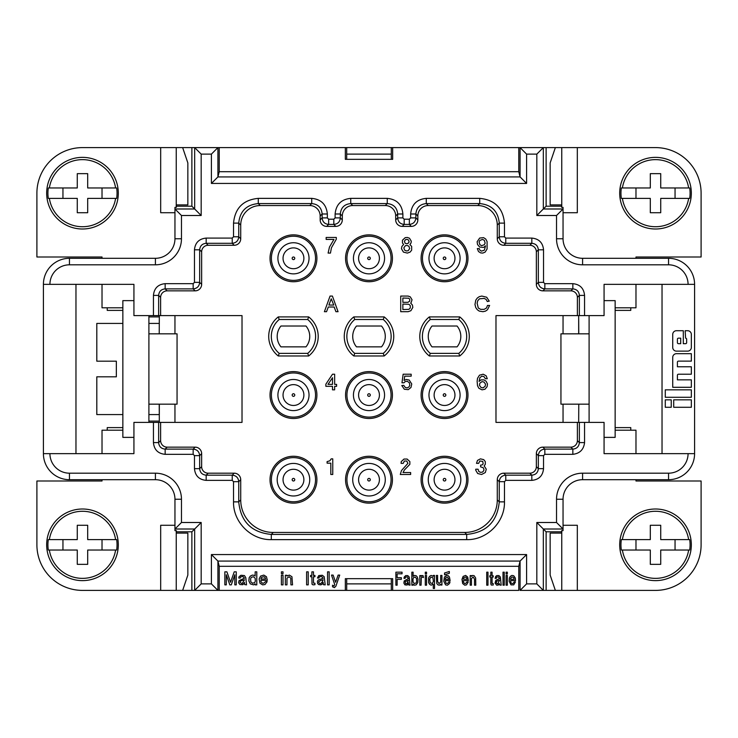 <?xml version="1.0" encoding="UTF-8"?>
<svg xmlns="http://www.w3.org/2000/svg" width="738" height="738" viewBox="0 0 738 738"><rect width="100%" height="100%" fill="white"/><g stroke="black" fill="none" stroke-linecap="round" stroke-linejoin="round"><path stroke-width="1.11" d="M688.074 453.649A19.539 19.539 0 0 1 668.545 473.187L582.586 473.187L582.586 479.7L668.545 479.7A26.051 26.051 0 0 0 694.587 453.649L604.071 453.649L604.071 422.394L577.374 422.394L577.374 440.632L579.358 442.606C578.97 446.564 576.802 448.732 572.845 449.119L572.845 454.331C579.819 453.492 583.721 449.58 584.561 442.606L579.358 442.606L579.358 422.394M635.981 479.7L635.981 481.001L701.1 481.001L701.1 544.819A45.581 45.581 0 0 1 655.519 590.4L577.319 590.4L577.319 525.281L563.048 525.281M520.308 590.4L555.354 590.4L550.151 575.077L550.151 533.094L561.627 533.094L561.627 530.677L563.048 530.622L563.048 499.239A19.539 19.539 0 0 1 582.586 479.7A19.539 19.539 0 0 0 563.048 499.239L556.535 499.239A26.051 26.051 0 0 1 582.586 473.187M619.699 544.819A35.811 35.811 0 0 1 652.909 509.1A35.811 35.811 0 0 1 691.331 544.819A35.811 35.811 0 0 1 655.519 580.631A35.811 35.811 0 0 1 619.699 544.819M620.953 544.819A34.557 34.557 0 0 1 621.35 539.607L622.392 539.607A33.533 33.533 0 0 1 688.646 539.607L689.689 539.607A34.557 34.557 0 0 1 689.689 550.031L688.646 550.031A33.533 33.533 0 0 1 622.392 550.031L621.35 550.031A34.557 34.557 0 0 1 620.953 544.819M635.981 539.607L635.981 550.031M622.392 539.607L650.307 539.607L650.307 525.281L660.731 525.281L660.731 539.607L688.646 539.607M622.392 550.031L650.307 550.031L650.307 564.349L660.731 564.349L660.731 550.031L688.646 550.031M675.049 550.031L675.049 539.607M526.591 554.561L526.591 583.887L520.078 590.4L520.078 561.065L526.591 554.561L211.409 554.561L211.409 583.887L217.922 590.4L345.329 590.4L345.329 578.675L392.671 578.675L392.671 590.4L391.306 590.4L391.306 578.675L346.694 578.675L346.694 590.4L391.306 590.4M176.373 531.794L191.88 531.794L191.88 590.4L217.922 590.4L217.922 561.074L520.078 561.065L518.768 566.304L219.232 566.304L217.922 561.074L211.409 554.561M622.392 198.393L650.307 198.393L650.307 212.719L660.731 212.719L660.731 198.393L688.646 198.393A33.533 33.533 0 0 1 622.392 198.393L621.35 198.393A34.557 34.557 0 0 1 621.35 187.969L622.392 187.969A33.533 33.533 0 0 1 688.646 187.969L689.689 187.969A34.557 34.557 0 0 1 689.689 198.393L688.646 198.393M392.671 590.4L518.768 590.4L518.768 566.304M563.048 315.606L563.048 333.834M563.048 404.166L563.048 422.394M309.748 205.551L311.722 203.577L311.722 198.365C321.214 199.297 326.417 204.5 327.349 213.992L322.137 213.992C321.519 207.664 318.05 204.195 311.722 203.577L258.272 203.577L258.272 198.365C243.254 199.832 235.007 208.079 233.531 223.107L238.743 223.107C239.905 211.243 246.418 204.73 258.272 203.577L260.256 205.551L309.748 205.551A10.424 10.415 -45 0 1 320.163 215.976L320.163 219.878A6.513 6.513 -45 0 0 326.676 226.391L335.79 226.391A6.513 6.513 -135 0 0 342.303 219.878L342.303 215.976A10.424 10.415 -135 0 1 352.718 205.551L385.282 205.551A10.424 10.415 -45 0 1 395.697 215.976L395.697 219.878A6.513 6.513 -45 0 0 402.21 226.391L411.324 226.391A6.513 6.513 -135 0 0 417.837 219.878L417.837 215.976A10.424 10.415 -135 0 1 428.252 205.551L477.744 205.551L479.728 203.577L426.278 203.577L428.252 205.551M561.627 206.206L546.12 206.206L546.12 147.6L555.354 147.6L550.151 162.923L550.151 204.906L561.627 204.906L561.627 207.323L563.048 207.378L563.048 238.761A19.539 19.539 0 0 0 582.586 258.3L668.545 258.3A26.051 26.051 0 0 1 694.587 284.351L694.587 453.649A26.051 26.051 0 0 1 668.545 479.7L668.545 473.187M546.12 206.206L536.821 215.505L556.535 215.505L563.048 208.992L543.334 208.992L543.334 147.6L392.671 147.6L392.671 159.325L345.329 159.325L345.329 147.6L346.694 147.6L346.694 159.325L391.306 159.325L391.306 147.6L346.694 147.6M191.88 531.794L194.666 529.008L194.666 590.4L201.179 583.887L211.409 583.887M160.681 590.4L160.681 525.281L174.952 525.281L174.952 499.239L174.952 530.622L176.373 530.677L176.373 533.094L187.849 533.094L187.849 575.077L182.646 590.4L82.481 590.4A45.581 45.581 0 0 1 36.9 544.819L36.9 481.001L102.019 481.001L102.019 479.7M546.12 590.4L546.12 531.794L543.334 529.008L563.048 529.008L556.535 522.495L556.535 499.239M219.232 566.304L219.232 590.4M473.159 577.051L471.444 578.518L471.444 585.188L470.189 585.188L470.189 575.585L471.444 575.585L471.444 576.396L472.698 575.419L474.183 575.751L475.659 578.029L475.779 585.188L474.525 585.188L474.525 579.164L473.159 577.051M506.093 575.419L507.347 575.419L507.347 585.188L506.093 585.188L506.093 575.419M290.92 584.865L290.781 578.186L289.167 576.729L286.971 578.186L286.971 584.865L285.357 584.865L285.357 575.262L286.971 575.262L286.971 576.074L289.314 575.096L291.953 576.729L292.534 584.865L290.92 584.865M283.014 573.629L281.399 573.629L281.399 571.839L283.014 571.839L283.014 573.629M283.014 584.865L281.399 584.865L281.399 575.096L283.014 575.096L283.014 584.865M244.481 575.585L245.8 577.706L246.529 584.865L244.629 584.542L244.481 582.42L242.867 584.699L239.933 584.542L238.614 582.752L239.057 580.631L244.481 578.186L243.014 576.562L240.819 576.729L240.228 578.029L238.761 578.029L239.057 576.729L240.966 575.262L244.481 575.585M515.548 580.631L510.53 580.631L510.991 582.909L512.015 583.564L513.159 583.398L514.183 581.931L515.438 581.931L513.722 584.865L510.991 584.865L509.165 581.286L509.395 578.029L510.309 576.396L511.904 575.419L513.722 575.751L515.318 578.029L515.548 580.631M444.553 574.773L444.553 572.983L449.341 571.516L449.341 573.306L444.553 574.773M395.891 585.188L395.891 572.171L402.044 572.171L402.044 573.795L397.145 573.795L397.145 577.706L401.361 577.706L401.361 579.33L397.145 579.33L397.145 585.188L395.891 585.188M490.816 583.887L490.816 577.051L489.792 577.051L489.792 575.751L490.816 575.751L490.816 572.171L492.071 572.171L492.071 575.751L493.215 575.751L493.215 577.051L492.071 577.051L492.071 583.398L493.215 583.564L493.215 585.031L491.277 585.031L490.816 583.887M504.266 585.188L503.012 585.188L503.012 572.171L504.266 572.171L504.266 585.188M426.546 572.171L426.546 573.961L425.291 573.961L425.291 572.171L426.546 572.171M323.447 584.699L323.161 582.42L322.128 584.21L320.809 584.865L318.613 584.542L317.589 583.398L317.441 581.286L318.318 579.985L323.161 578.186L321.694 576.562L319.489 576.729L318.908 578.029L317.441 578.029L318.761 575.585L322.275 575.262L324.185 576.729L325.209 584.865L323.447 584.699M414.359 575.419L416.177 575.751L417.321 577.051L418.003 579.33L417.773 582.586L416.177 584.865L414.359 585.188L413.105 584.21L413.105 585.188L411.85 585.188L411.85 572.171L413.105 572.171L413.105 576.396L414.359 575.419M335.615 582.264L338.105 575.096L339.711 575.096L335.901 586.166L334.434 587.632L332.534 586.821L332.534 585.188L334 586.009L334.729 584.542L331.51 575.096L333.124 575.096L335.615 582.264M306.602 584.865L306.602 571.839L308.216 571.839L308.216 584.865L306.602 584.865M249.167 577.706L250.339 576.074L252.387 575.096L254.73 575.419L255.173 576.074L255.173 571.839L256.787 571.839L256.787 584.865L255.173 584.865L255.173 583.887L253.558 584.865L250.339 583.887L248.872 580.954L249.167 577.706M327.552 584.865L327.552 571.839L329.166 571.839L329.166 584.865L327.552 584.865M262.645 584.865L260.007 583.241L259.13 579.007L260.597 576.074L263.817 575.096L266.455 576.729L267.331 580.308L260.892 580.308L261.031 581.775L262.202 583.075L263.669 583.241L265.579 581.609L267.184 581.609L264.988 584.542L262.645 584.865M487.975 585.188L486.72 585.188L486.72 572.171L487.975 572.171L487.975 585.188M449.451 577.051L450.134 580.631L445.125 580.631L446.149 583.398L447.745 583.398L448.769 581.931L450.023 581.931L449.451 583.564L447.403 585.188L445.577 584.865L443.759 581.286L444.442 577.051L446.49 575.419L448.317 575.751L449.451 577.051M226.308 584.865L224.841 584.865L224.841 571.839L226.898 571.839L230.56 582.264L234.223 571.839L236.271 571.839L236.271 584.865L234.804 584.865L234.804 574.773L231.289 584.865L229.822 584.865L226.308 574.773L226.308 584.865M404.894 584.865L403.87 583.075L404.212 580.954L408.428 578.518L407.293 576.885L405.577 577.051L405.125 578.352L403.981 578.352L404.212 577.051L405.697 575.585L407.745 575.585L409.23 577.051L410.024 585.188L408.548 584.865L408.428 582.752L407.173 585.031L404.894 584.865M431.103 575.419L433.271 576.396L433.271 575.419L434.525 575.419L434.525 588.444L433.271 588.444L433.271 584.21L431.103 585.188L429.507 584.21L428.603 582.586L428.603 578.029L429.507 576.396L431.103 575.419M425.291 585.188L425.291 575.419L426.546 575.419L426.546 585.188L425.291 585.188M506.093 573.961L506.093 572.171L507.347 572.171L507.347 573.961L506.093 573.961M499.368 583.564L498.344 585.031L496.748 585.188L495.032 583.075L495.835 580.308L499.598 578.518L498.454 576.885L496.748 577.051L496.287 578.352L495.152 578.352L495.724 576.396L496.858 575.585L498.906 575.585L500.392 577.051L501.185 585.188L499.82 585.031L499.368 583.564M440.678 585.031L440.678 584.21L439.424 585.188L437.948 584.865L436.804 583.564L436.352 575.419L437.606 575.419L437.606 581.443L438.972 583.564L440.678 582.097L440.678 575.419L441.933 575.419L441.933 585.031L440.678 585.031M421.306 577.706L421.075 585.188L419.821 585.188L419.821 575.585L421.075 575.585L421.075 576.396L421.647 575.585L423.012 575.585L423.474 577.54L422.219 577.051L421.306 577.706M310.56 576.729L310.56 575.419L311.879 575.419L311.879 571.839L313.484 571.839L313.484 575.419L314.951 575.419L314.951 576.729L313.484 576.729L313.484 583.075L314.951 583.241L314.951 584.699L313.05 584.865L312.017 584.21L311.879 576.729L310.56 576.729M465.632 575.419L467.689 577.051L468.372 580.631L463.353 580.631L463.473 582.097L464.377 583.398L465.521 583.564L467.006 581.931L468.252 581.931L466.545 584.865L464.728 585.188L462.671 583.564L461.988 579.33L463.132 576.396L465.632 575.419M279.195 353.373L278.272 355.974L308.65 355.974L307.728 353.373A22.14 22.14 0 0 0 307.728 319.508L308.65 316.906L278.272 316.906L279.195 319.508A22.14 22.14 0 0 0 279.195 353.373L307.728 353.373M546.12 147.6L543.334 147.6L536.821 154.113L526.591 154.113L520.078 147.6L520.078 176.926L526.591 183.439L526.591 154.113M381.509 346.86A16.282 16.282 0 0 0 381.509 326.021L356.491 326.021A16.282 16.282 0 0 0 356.491 346.86L381.509 346.86M457.043 346.86A16.282 16.282 0 0 0 457.043 326.021L432.025 326.021A16.282 16.282 0 0 0 432.025 346.86L457.043 346.86M305.975 326.021L280.957 326.021A16.282 16.282 0 0 0 280.957 346.86L305.975 346.86A16.282 16.282 0 0 0 305.975 326.021M387.256 198.365L350.744 198.365L350.744 203.577L387.256 203.577L387.256 198.365C396.749 199.297 401.961 204.5 402.883 213.992L397.681 213.992L397.681 217.904C398.059 221.861 400.236 224.029 404.184 224.417L404.184 219.204L402.883 217.904L397.681 217.904L395.697 219.878M345.329 590.4L346.694 590.4M345.559 395.051A23.441 23.441 0 0 0 369 418.492A23.441 23.441 0 0 0 392.441 395.051A23.441 23.441 0 0 0 369 371.601A23.441 23.441 0 0 0 345.559 395.051M278.272 316.906A24.741 24.741 0 0 0 278.272 355.974A24.741 24.741 0 0 1 278.272 316.906M345.559 258.3A23.441 23.441 0 0 0 369 281.741A23.441 23.441 0 0 0 392.441 258.3A23.441 23.441 0 0 0 369 234.859A23.441 23.441 0 0 0 345.559 258.3M182.646 590.4L191.88 590.4M270.025 479.7A23.441 23.441 0 0 0 293.466 503.141A23.441 23.441 0 0 0 316.906 479.7A23.441 23.441 0 0 0 293.466 456.259A23.441 23.441 0 0 0 270.025 479.7M421.094 258.3A23.441 23.441 0 0 0 444.534 281.741A23.441 23.441 0 0 0 467.975 258.3A23.441 23.441 0 0 0 444.534 234.859A23.441 23.441 0 0 0 421.094 258.3M270.025 258.3A23.441 23.441 0 0 0 293.466 281.741A23.441 23.441 0 0 0 316.906 258.3A23.441 23.441 0 0 0 293.466 234.859A23.441 23.441 0 0 0 270.025 258.3M102.019 258.3L102.019 256.999L36.9 256.999L36.9 193.181A45.581 45.581 0 0 1 82.481 147.6L160.681 147.6L160.681 212.719L174.952 212.719L174.952 238.761A19.539 19.539 0 0 1 155.414 258.3A19.539 19.539 0 0 0 174.952 238.761L181.465 238.761A26.051 26.051 0 0 1 155.414 264.813L155.414 258.3L69.455 258.3A26.051 26.051 0 0 0 43.413 284.351L43.413 453.649A26.051 26.051 0 0 0 69.455 479.7L69.455 473.187L155.414 473.187L155.414 479.7L69.455 479.7A26.051 26.051 0 0 1 43.413 453.649L133.929 453.649L133.929 422.394L158.642 422.394L158.642 442.606L160.626 440.632A6.513 6.513 -45 0 0 167.139 447.145L195.136 447.145A6.513 6.513 -45 0 1 201.649 453.649L201.649 466.674A6.513 6.513 -45 0 0 208.162 473.187L234.204 473.187A6.513 6.513 -45 0 1 240.717 479.7L240.717 499.894A32.564 32.555 -45 0 0 273.272 532.449L271.298 534.423L271.298 539.635C251.104 540.142 233.014 522.052 233.531 501.868L238.743 501.868C240.662 521.637 251.52 532.495 271.298 534.423L466.702 534.423C486.48 532.504 497.329 521.646 499.257 501.868L499.257 481.674L504.469 481.674L505.77 480.373L505.77 475.171C501.822 475.549 499.644 477.726 499.257 481.674L497.283 479.7L497.283 499.894A32.564 32.555 -135 0 1 464.728 532.449L273.272 532.449M326.676 226.391L328.65 224.417L328.65 219.204L327.349 217.904L322.137 217.904C322.524 221.861 324.702 224.029 328.65 224.417L333.816 224.417C337.764 224.029 339.941 221.861 340.319 217.904L335.117 217.904L333.816 219.204L333.816 224.417L335.79 226.391M421.094 479.7A23.441 23.441 0 0 0 444.534 503.141A23.441 23.441 0 0 0 467.975 479.7A23.441 23.441 0 0 0 444.534 456.259A23.441 23.441 0 0 0 421.094 479.7M369 463.418A16.282 16.282 0 0 1 385.282 479.7A16.282 16.282 0 0 1 369 495.982A16.282 16.282 0 0 1 352.718 479.7A16.282 16.282 0 0 1 369 463.418M240.717 479.7L238.743 481.674C238.356 477.726 236.188 475.558 232.23 475.171L232.23 480.373L233.531 481.674L238.743 481.674L238.743 501.868L240.717 499.894M402.21 226.391L404.184 224.417L409.35 224.417C413.298 224.029 415.476 221.861 415.863 217.904L410.651 217.904L409.35 219.204L409.35 224.417L411.324 226.391M308.65 355.974A24.741 24.741 0 0 0 308.65 316.906A24.741 24.741 0 0 1 308.65 355.974M421.094 395.051A23.441 23.441 0 0 0 444.534 418.492A23.441 23.441 0 0 0 467.975 395.051A23.441 23.441 0 0 0 444.534 371.601A23.441 23.441 0 0 0 421.094 395.051M392.441 479.7A23.441 23.441 0 0 0 369 456.259A23.441 23.441 0 0 0 345.559 479.7A23.441 23.441 0 0 0 369 503.141A23.441 23.441 0 0 0 392.441 479.7M444.534 463.418A16.282 16.282 0 0 1 460.816 479.7A16.282 16.282 0 0 1 444.534 495.982A16.282 16.282 0 0 1 428.261 479.7A16.282 16.282 0 0 1 444.534 463.418M346.694 583.887L391.306 583.887M174.952 422.394L174.952 404.166M174.952 333.834L174.952 315.606M434.119 479.7A10.415 10.415 0 0 0 444.534 490.115A10.415 10.415 0 0 0 454.959 479.7A10.415 10.415 0 0 0 444.534 469.285A10.415 10.415 0 0 0 434.119 479.7A10.415 10.415 0 0 0 444.534 490.115A10.415 10.415 0 0 0 454.959 479.7A10.415 10.415 0 0 0 444.534 469.285A10.415 10.415 0 0 0 434.119 479.7M358.585 479.7A10.415 10.415 0 0 0 369 490.115A10.415 10.415 0 0 0 379.415 479.7A10.415 10.415 0 0 0 369 469.285A10.415 10.415 0 0 0 358.585 479.7A10.415 10.415 0 0 0 369 490.115A10.415 10.415 0 0 0 379.415 479.7A10.415 10.415 0 0 0 369 469.285A10.415 10.415 0 0 0 358.585 479.7M454.959 395.051A10.415 10.415 0 0 0 444.534 384.627A10.415 10.415 0 0 0 434.119 395.051A10.415 10.415 0 0 0 444.534 405.466A10.415 10.415 0 0 0 454.959 395.051A10.415 10.415 0 0 0 444.534 384.627A10.415 10.415 0 0 0 434.119 395.051A10.415 10.415 0 0 0 444.534 405.466A10.415 10.415 0 0 0 454.959 395.051M379.415 395.051A10.415 10.415 0 0 0 369 384.627A10.415 10.415 0 0 0 358.585 395.051A10.415 10.415 0 0 0 369 405.466A10.415 10.415 0 0 0 379.415 395.051A10.415 10.415 0 0 0 369 384.627A10.415 10.415 0 0 0 358.585 395.051A10.415 10.415 0 0 0 369 405.466A10.415 10.415 0 0 0 379.415 395.051M454.959 258.3A10.415 10.415 0 0 0 444.534 247.885A10.415 10.415 0 0 0 434.119 258.3A10.415 10.415 0 0 0 444.534 268.715A10.415 10.415 0 0 0 454.959 258.3A10.415 10.415 0 0 0 444.534 247.885A10.415 10.415 0 0 0 434.119 258.3A10.415 10.415 0 0 0 444.534 268.715A10.415 10.415 0 0 0 454.959 258.3M379.415 258.3A10.415 10.415 0 0 0 369 247.885A10.415 10.415 0 0 0 358.585 258.3A10.415 10.415 0 0 0 369 268.715A10.415 10.415 0 0 0 379.415 258.3A10.415 10.415 0 0 0 369 247.885A10.415 10.415 0 0 0 358.585 258.3A10.415 10.415 0 0 0 369 268.715A10.415 10.415 0 0 0 379.415 258.3M174.952 238.761L174.952 208.992L181.465 215.505L201.179 215.505L194.666 208.992L174.952 208.992L174.952 207.378L176.373 207.323L176.373 204.906L187.849 204.906L187.849 162.923L182.646 147.6L160.681 147.6M159.325 315.606L159.224 333.834M148.901 404.166L177.055 404.166L177.055 333.834L148.901 333.834M148.901 422.394L148.901 315.606M133.929 300.624L122.859 300.624L122.859 437.376L133.929 437.376M159.224 404.166L159.325 422.394L159.325 421.094L148.901 421.094M107.231 307.792L107.231 310.394L122.859 310.394M148.901 414.581L159.325 414.581L159.325 404.184M148.901 323.419L159.325 323.419M122.859 323.419L96.807 323.419L96.807 361.186L116.346 361.186L116.346 376.814L96.807 376.814L96.807 414.581L122.859 414.581M116.346 376.814L116.346 361.186M148.901 316.906L159.325 316.906M578.675 333.816L578.675 315.606L578.776 333.834M578.675 422.394L578.776 404.166M584.561 315.606L584.561 295.394L579.358 295.394L577.374 297.368L577.374 315.606L604.071 315.606L604.071 284.351L635.981 284.351L635.981 307.792L615.141 307.792M555.354 147.6L655.519 147.6A45.581 45.581 0 0 1 701.1 193.181L701.1 256.999L635.981 256.999L635.981 258.3M577.319 147.6L577.319 212.719L563.048 212.719M589.099 333.834L560.945 333.834L560.945 404.166L589.099 404.166M604.071 437.376L615.141 437.376L615.141 300.624L604.071 300.624M555.354 590.4L577.319 590.4M619.699 193.181A35.811 35.811 0 0 1 652.909 157.462A35.811 35.811 0 0 1 691.331 193.181A35.811 35.811 0 0 1 655.519 229.001A35.811 35.811 0 0 1 619.699 193.181M635.981 187.969L635.981 198.393M622.392 187.969L650.307 187.969L650.307 173.651L660.731 173.651L660.731 187.969L688.646 187.969M675.049 198.393L675.049 187.969M510.65 578.518L510.53 579.33L514.183 579.33L513.722 577.706L512.698 577.051L511.563 577.217L510.65 578.518M253.42 576.729L251.215 577.374L250.634 578.841L250.782 581.775L252.534 583.241L254.73 582.586L255.32 581.12L255.173 578.186L253.42 576.729M263.669 576.729L261.473 577.374L260.892 579.007L265.579 579.007L264.988 577.374L263.669 576.729M446.149 577.217L445.125 579.33L448.769 579.33L447.745 577.217L446.149 577.217M463.353 579.164L467.006 579.33L466.545 577.706L465.521 577.051L463.815 577.706L463.353 579.164M414.47 583.564L416.177 582.909L416.638 581.443L416.518 578.518L415.153 577.051L413.446 577.706L412.985 579.164L413.105 582.097L414.47 583.564M321.104 580.308L318.908 581.443L318.761 582.586L319.489 583.398L320.809 583.564L322.275 581.931L323.161 579.819L321.104 580.308M496.628 581.286L496.176 582.909L497.772 583.887L499.598 580.142L496.628 581.286M429.737 579.164L430.199 582.909L432.357 583.398L433.381 581.443L432.929 577.706L430.761 577.217L429.737 579.164M241.4 580.631L240.228 581.443L240.081 582.586L242.138 583.564L244.481 579.819L241.4 580.631M407.062 583.564L408.428 580.142L405.125 581.775L405.577 583.721L407.062 583.564M518.768 171.696L520.078 176.926L217.922 176.936L219.232 171.696L518.768 171.696L518.768 147.6M345.329 147.6L217.922 147.6L217.922 176.936L211.409 183.439L526.591 183.439M662.032 453.649L662.032 284.351M577.374 315.606L495.982 315.606L495.982 422.394L577.374 422.394M561.627 531.794L546.12 531.794M615.141 430.208L635.981 430.208L635.981 453.649L604.071 453.649M201.649 466.674L199.666 468.658L194.463 468.658C195.155 475.77 199.066 479.682 206.179 480.373L206.179 475.171L232.23 475.171L234.204 473.187M577.374 440.632A6.513 6.513 -135 0 1 570.861 447.145L542.864 447.145A6.513 6.513 -135 0 0 536.351 453.649L536.351 466.674A6.513 6.513 -135 0 1 529.838 473.187L503.796 473.187A6.513 6.513 -135 0 0 497.283 479.7M160.626 297.368L158.642 295.394C159.03 291.436 161.198 289.268 165.155 288.881L165.155 283.669C158.033 284.37 154.131 288.272 153.439 295.394L158.642 295.394L158.642 315.606L160.626 315.606L160.626 297.368A6.513 6.513 -135 0 1 167.139 290.855L195.136 290.855A6.513 6.513 -135 0 0 201.649 284.351L201.649 251.787L199.666 249.813L199.666 282.368L194.463 282.368L193.162 283.669L193.162 288.881C197.111 288.493 199.278 286.326 199.666 282.368L201.649 284.351M153.439 295.394L153.439 315.606L158.642 315.606M219.232 147.6L219.232 171.696M577.374 297.368A6.513 6.513 -45 0 0 570.861 290.855L542.864 290.855A6.513 6.513 -45 0 1 536.351 284.351L536.351 251.787A6.513 6.513 -45 0 0 529.838 245.274L503.796 245.274L505.77 243.3L505.77 238.088L504.469 236.787L499.257 236.787C499.644 240.745 501.822 242.913 505.77 243.3L531.821 243.3L529.838 245.274M392.671 147.6L391.306 147.6M211.409 154.113L201.179 154.113L194.666 147.6L194.666 208.992L191.88 206.206L191.88 147.6L217.922 147.6L211.409 154.113L211.409 183.439M430.272 353.373L429.35 355.974L459.728 355.974L458.805 353.373A22.14 22.14 0 0 0 458.805 319.508L459.728 316.906L429.35 316.906L430.272 319.508A22.14 22.14 0 0 0 430.272 353.373L458.805 353.373M536.351 284.351L538.334 282.368C538.722 286.326 540.889 288.493 544.838 288.881L544.838 283.669L543.537 282.368L538.334 282.368L538.334 249.813L543.537 249.813C542.845 242.691 538.934 238.78 531.821 238.088L531.821 243.3C535.77 243.688 537.947 245.855 538.334 249.813L536.351 251.787M526.591 583.887L536.821 583.887L543.334 590.4L543.334 529.008L536.821 522.495L556.535 522.495M688.074 284.351L694.587 284.351A26.051 26.051 0 0 0 668.545 258.3L668.545 264.813A19.539 19.539 0 0 1 688.074 284.351L604.071 284.351M477.744 205.551A19.539 19.539 -45 0 1 497.283 225.09L497.283 238.761A6.513 6.513 -45 0 0 503.796 245.274M191.88 147.6L182.646 147.6M543.537 455.632L538.334 455.632C538.722 451.674 540.889 449.507 544.838 449.119L544.838 454.331L543.537 455.632L543.537 468.658L538.334 468.658L538.334 455.632L536.351 453.649M383.271 319.508L384.184 316.906L353.816 316.906L354.729 319.508A22.14 22.14 0 0 0 354.729 353.373L353.816 355.974L384.184 355.974L383.271 353.373A22.14 22.14 0 0 0 383.271 319.508L354.729 319.508M160.626 440.632L160.626 422.394L242.018 422.394L242.018 315.606L160.626 315.606M529.838 473.187L531.821 475.171L531.821 480.373C538.934 479.682 542.845 475.77 543.537 468.658M497.283 238.761L499.257 236.787L499.257 223.107C498.104 211.252 491.6 204.74 479.728 203.577L479.728 198.365L426.278 198.365C416.786 199.297 411.573 204.509 410.651 213.992L415.863 213.992L417.837 215.976M384.184 355.974A24.741 24.741 0 0 0 384.184 316.906M316.906 395.051A23.441 23.441 0 0 0 293.466 371.601A23.441 23.441 0 0 0 270.025 395.051A23.441 23.441 0 0 0 293.466 418.492A23.441 23.441 0 0 0 316.906 395.051M353.816 316.906A24.741 24.741 0 0 0 353.816 355.974M233.531 236.787L232.23 238.088L232.23 243.3C236.178 242.913 238.356 240.745 238.743 236.787L233.531 236.787L233.531 223.107M293.466 463.418A16.282 16.282 0 0 1 309.739 479.7A16.282 16.282 0 0 1 293.466 495.982A16.282 16.282 0 0 1 277.184 479.7A16.282 16.282 0 0 1 293.466 463.418M49.926 284.351L43.413 284.351A26.051 26.051 0 0 1 69.455 258.3L69.455 264.813A19.539 19.539 0 0 0 49.926 284.351L133.929 284.351L133.929 315.606L153.439 315.606M201.649 251.787A6.513 6.513 -135 0 1 208.162 245.274L234.204 245.274A6.513 6.513 -135 0 0 240.717 238.761L240.717 225.09A19.539 19.539 -135 0 1 260.256 205.551M208.162 245.274L206.179 243.3L206.179 238.088C199.066 238.789 195.155 242.691 194.463 249.813L199.666 249.813C200.053 245.855 202.221 243.688 206.179 243.3L232.23 243.3L234.204 245.274M201.649 453.649L199.666 455.632L194.463 455.632L193.162 454.331L193.162 449.119L165.155 449.119C161.198 448.732 159.03 446.564 158.642 442.606L153.439 442.606C154.131 449.728 158.043 453.63 165.155 454.331L165.155 449.119L167.139 447.145M459.728 355.974A24.741 24.741 0 0 0 459.728 316.906A24.741 24.741 0 0 1 459.728 355.974M429.35 316.906A24.741 24.741 0 0 0 429.35 355.974A24.741 24.741 0 0 1 429.35 316.906M176.373 206.206L191.88 206.206M174.952 499.239A19.539 19.539 0 0 0 155.414 479.7A19.539 19.539 0 0 1 174.952 499.239L181.465 499.239A26.051 26.051 0 0 0 155.414 473.187M181.465 522.495L201.179 522.495L194.666 529.008L174.952 529.008L181.465 522.495L181.465 499.239M133.929 284.351L102.019 284.351L102.019 307.792L122.859 307.792M75.968 284.351L75.968 453.649M133.929 453.649L102.019 453.649L102.019 430.208L122.859 430.208M208.162 473.187L206.179 475.171C202.23 474.783 200.053 472.615 199.666 468.658L199.666 455.632C199.288 451.674 197.111 449.507 193.162 449.119L195.136 447.145M544.838 283.669L572.845 283.669L572.845 288.881L570.861 290.855M404.387 469.995L403.022 472.541L410.642 472.541L410.642 474.488L400.291 474.488L401.463 470.586L407.911 463.353L406.739 461.01L404.387 461.01L403.216 463.353L401.066 463.353L401.269 461.601L404 459.054L407.127 459.054L409.858 461.601L409.858 464.331L404.387 469.995M480.42 458.861L483.741 459.645L485.3 461.601L485.3 464.331L484.128 465.899L486.277 469.22L485.3 472.541L481.591 474.488L477.68 473.51L475.724 470.189L475.724 469.22L478.076 469.22L478.851 471.564L480.613 472.338L482.366 472.145L483.741 470.779L483.934 469.22L483.15 467.652L480.613 466.868L480.613 465.115L482.172 464.922L483.15 463.944L482.763 461.398L479.829 461.01L478.658 463.353L476.508 463.353L477.486 460.429L480.42 458.861M482.984 311.694L479.276 311.113L477.32 309.739L475.761 307.598L474.977 304.471L475.761 300.172L477.32 298.023L479.276 296.658L481.813 296.067L486.702 297.239L489.239 301.15L487.283 301.538L486.111 299.388L484.165 298.41L479.469 298.807L477.717 300.753L477.126 303.3L478.298 307.986L480.641 309.351L484.165 309.351L486.508 307.986L487.486 305.449L489.626 305.449L487.486 309.739L485.53 311.113L482.984 311.694M479.866 250.164L481.425 251.141L484.359 250.164L485.53 245.865L483.575 247.424L479.663 247.036L477.523 244.499L477.126 241.76L479.663 238.051L483.575 237.654L485.724 239.029L487.089 241.566L487.089 248.992L485.134 252.11L482.79 253.088L480.641 252.894L478.492 251.529L477.32 248.595L479.276 248.595L479.866 250.164M404.719 376.159L404.129 380.457L406.278 379.48L409.212 380.07L411.749 383.981L410.965 387.496L408.234 389.646L404.323 389.249L401.786 385.54L403.741 385.347L405.3 387.496L407.256 387.884L409.018 386.906L409.793 385.347L409.406 382.801L407.256 381.242L405.107 381.629L403.935 382.801L401.979 382.801L403.151 374.212L411.167 374.212L411.167 376.159L404.719 376.159M334.646 389.839L332.506 389.839L332.506 386.325L325.864 386.325L325.864 384.175L332.506 374.212L334.646 374.212L334.646 384.369L336.602 384.369L336.602 386.325L334.646 386.325L334.646 389.839M411.066 302.709L410.679 303.097L412.431 305.052L412.828 307.395L410.872 310.716L408.132 311.694L400.716 311.694L400.716 296.067L408.132 296.067L410.282 296.851L412.044 299.776L411.066 302.709M405.208 237.654L407.358 237.461L409.507 238.245L411.26 241.178L411.066 242.931L409.894 244.499L411.656 246.446L411.656 250.164L410.088 252.11L407.358 253.088L403.446 252.11L401.49 248.789L401.887 246.446L403.64 244.499L402.468 242.931L402.468 240.201L405.208 237.654M329.471 247.036L333.963 239.416L326.15 239.416L326.15 237.461L336.307 237.461L336.307 239.223L331.427 247.82L330.449 253.088L328.106 253.088L329.471 247.036M330.809 474.488L330.809 463.16L327.1 463.16L327.1 461.601L329.831 460.816L331.196 458.861L332.764 458.861L332.764 474.488L330.809 474.488M487.486 383.981L487.089 386.712L484.94 389.249L482.015 389.839L478.888 388.271L477.523 385.734L477.126 381.242L477.523 378.308L479.469 375.19L483.187 374.212L486.111 375.771L487.283 378.705L485.336 378.705L483.962 376.555L481.813 376.159L479.866 377.727L479.082 381.435L481.038 379.876L483.962 379.876L486.111 381.242L487.486 383.981M326.547 311.694L324.397 311.694L330.061 296.067L332.404 296.067L338.069 311.694L335.919 311.694L334.166 307.008L328.299 307.008L326.547 311.694M158.642 422.394L160.626 422.394M391.306 154.113L346.694 154.113M49.354 198.393L77.269 198.393L77.269 212.719L87.693 212.719L87.693 198.393L115.608 198.393A33.533 33.533 0 0 1 49.354 198.393L48.311 198.393A34.557 34.557 0 0 1 48.311 187.969L49.354 187.969A33.533 33.533 0 0 1 115.608 187.969L116.65 187.969A34.557 34.557 0 0 1 116.65 198.393L115.608 198.393M283.041 479.7A10.415 10.415 0 0 0 293.466 490.115A10.415 10.415 0 0 0 303.881 479.7A10.415 10.415 0 0 0 293.466 469.285A10.415 10.415 0 0 0 283.041 479.7A10.415 10.415 0 0 0 293.466 490.115A10.415 10.415 0 0 0 303.881 479.7A10.415 10.415 0 0 0 293.466 469.285A10.415 10.415 0 0 0 283.041 479.7M303.881 395.051A10.415 10.415 0 0 0 293.466 384.627A10.415 10.415 0 0 0 283.041 395.051A10.415 10.415 0 0 0 293.466 405.466A10.415 10.415 0 0 0 303.881 395.051A10.415 10.415 0 0 0 293.466 384.627A10.415 10.415 0 0 0 283.041 395.051A10.415 10.415 0 0 0 293.466 405.466A10.415 10.415 0 0 0 303.881 395.051M303.881 258.3A10.415 10.415 0 0 0 293.466 247.885A10.415 10.415 0 0 0 283.041 258.3A10.415 10.415 0 0 0 293.466 268.715A10.415 10.415 0 0 0 303.881 258.3A10.415 10.415 0 0 0 293.466 247.885A10.415 10.415 0 0 0 283.041 258.3A10.415 10.415 0 0 0 293.466 268.715A10.415 10.415 0 0 0 303.881 258.3M49.354 550.031L77.269 550.031L77.269 564.349L87.693 564.349L87.693 550.031L115.608 550.031A33.533 33.533 0 0 1 49.354 550.031L48.311 550.031A34.557 34.557 0 0 1 48.311 539.607L49.354 539.607A33.533 33.533 0 0 1 115.608 539.607L116.65 539.607A34.557 34.557 0 0 1 116.65 550.031L115.608 550.031M122.859 427.606L107.231 427.606L107.231 430.208M115.608 187.969L87.693 187.969L87.693 173.651L77.269 173.651L77.269 187.969L49.354 187.969M615.141 310.394L630.769 310.394L630.769 307.792M589.099 315.606L589.099 422.394M630.769 430.208L630.769 427.606L615.141 427.606M46.669 544.819A35.811 35.811 0 0 1 79.87 509.1A35.811 35.811 0 0 1 118.301 544.819A35.811 35.811 0 0 1 82.481 580.631A35.811 35.811 0 0 1 46.669 544.819M62.951 539.607L62.951 550.031M49.354 539.607L77.269 539.607L77.269 525.281L87.693 525.281L87.693 539.607L115.608 539.607M102.019 550.031L102.019 539.607M46.669 193.181A35.811 35.811 0 0 1 79.87 157.462A35.811 35.811 0 0 1 118.301 193.181A35.811 35.811 0 0 1 82.481 229.001A35.811 35.811 0 0 1 46.669 193.181M62.951 187.969L62.951 198.393M102.019 198.393L102.019 187.969M409.701 248.595L408.917 246.252L407.155 245.468L405.402 245.671L403.834 247.82L404.618 250.164L406.38 250.938L408.132 250.745L409.701 248.595M481.038 387.496L482.984 387.884L485.134 386.325L485.53 384.175L483.962 382.026L482.015 381.629L479.866 383.197L479.469 385.347L481.038 387.496M328.004 384.369L332.506 384.369L332.506 377.727L328.004 384.369M404.424 241.178L405.014 243.125L406.38 243.715L407.939 243.522L409.11 241.953L408.529 239.998L407.155 239.416L405.596 239.61L404.424 241.178M409.701 301.15L409.701 299.194L408.723 298.217L402.865 298.023L402.865 302.322L407.939 302.322L409.701 301.15M410.282 305.643L408.917 304.277L402.865 304.074L402.865 309.545L408.917 309.351L410.282 307.986L410.282 305.643M328.89 305.052L333.77 305.052L331.233 298.807L328.89 305.052M479.866 244.693L481.619 245.671L484.359 244.693L485.134 243.125L484.359 240.394L482.597 239.416L479.866 240.394L479.082 241.953L479.866 244.693M673.711 399.839L673.711 407.284L691.34 407.284L691.34 399.839L673.711 399.839M672.724 347.413L672.724 334.443A3.718 3.718 0 0 1 676.451 330.716L683.305 330.716L683.305 343.687L685.593 343.687A1.061 1.061 0 0 0 686.654 342.626L686.654 339.222A1.061 1.061 0 0 0 685.593 338.161L685.168 330.716L687.613 330.716A3.718 3.718 0 0 1 691.34 334.443L691.34 347.413A3.718 3.718 0 0 1 687.613 351.131L676.451 351.131A3.718 3.718 0 0 1 672.724 347.413M677.401 342.626A1.061 1.061 0 0 0 678.471 343.687L680.704 343.687L680.704 338.161L678.471 338.161A1.061 1.061 0 0 0 677.401 339.222L677.401 342.626M672.724 387.293L672.724 357.413A3.718 3.718 0 0 1 676.451 353.686L691.34 353.686L691.34 361.131L678.471 361.131A1.061 1.061 0 0 0 677.401 362.192L677.401 366.768L691.34 366.768L691.34 374.212L678.471 374.212A1.061 1.061 0 0 0 677.401 375.273L677.401 379.849L691.34 379.849L691.34 387.293L672.724 387.293M665.279 399.839L665.279 407.284L671.239 407.284L671.239 399.839L665.279 399.839M665.279 389.839L665.279 397.284L691.34 397.284L691.34 389.839L665.279 389.839M391.066 395.051A22.066 22.066 0 0 1 369 417.118A22.066 22.066 0 0 1 346.934 395.051A22.066 22.066 0 0 1 369 372.976A22.066 22.066 0 0 1 391.066 395.051M384.563 395.051A15.563 15.563 0 0 1 369 410.605A15.563 15.563 0 0 1 353.437 395.051A15.563 15.563 0 0 1 369 379.489A15.563 15.563 0 0 1 384.563 395.051M563.048 238.761L556.535 238.761A26.051 26.051 0 0 0 582.586 264.813L668.545 264.813M582.586 258.3L582.586 264.813M385.282 205.551L387.256 203.577C393.585 204.195 397.062 207.664 397.681 213.992L395.697 215.976M466.61 258.3A22.066 22.066 0 0 1 444.534 280.366A22.066 22.066 0 0 1 422.468 258.3A22.066 22.066 0 0 1 444.534 236.234A22.066 22.066 0 0 1 466.61 258.3M460.097 258.3A15.563 15.563 0 0 1 444.534 273.863A15.563 15.563 0 0 1 428.972 258.3A15.563 15.563 0 0 1 444.534 242.737A15.563 15.563 0 0 1 460.097 258.3M391.066 258.3A22.066 22.066 0 0 1 369 280.366A22.066 22.066 0 0 1 346.934 258.3A22.066 22.066 0 0 1 369 236.234A22.066 22.066 0 0 1 391.066 258.3M384.563 258.3A15.563 15.563 0 0 1 369 273.863A15.563 15.563 0 0 1 353.437 258.3A15.563 15.563 0 0 1 369 242.737A15.563 15.563 0 0 1 384.563 258.3M342.303 219.878L340.319 217.904L340.319 213.992L342.303 215.976M428.972 395.051A15.563 15.563 0 0 1 444.534 379.489A15.563 15.563 0 0 1 460.097 395.051A15.563 15.563 0 0 1 444.534 410.605A15.563 15.563 0 0 1 428.972 395.051M307.728 319.508L279.195 319.508M315.532 479.7A22.066 22.066 0 0 1 293.466 501.766A22.066 22.066 0 0 1 271.39 479.7A22.066 22.066 0 0 1 293.466 457.634A22.066 22.066 0 0 1 315.532 479.7M315.532 258.3A22.066 22.066 0 0 1 293.466 280.366A22.066 22.066 0 0 1 271.39 258.3A22.066 22.066 0 0 1 293.466 236.234A22.066 22.066 0 0 1 315.532 258.3M426.278 198.365L426.278 203.577C419.95 204.195 416.481 207.664 415.863 213.992L415.863 217.904L417.837 219.878M556.535 215.505L556.535 238.761M320.163 219.878L322.137 217.904L322.137 213.992L320.163 215.976M466.61 479.7A22.066 22.066 0 0 1 444.534 501.766A22.066 22.066 0 0 1 422.468 479.7A22.066 22.066 0 0 1 444.534 457.634A22.066 22.066 0 0 1 466.61 479.7M466.61 395.051A22.066 22.066 0 0 1 444.534 417.118A22.066 22.066 0 0 1 422.468 395.051A22.066 22.066 0 0 1 444.534 372.976A22.066 22.066 0 0 1 466.61 395.051M346.934 479.7A22.066 22.066 0 0 1 369 457.634A22.066 22.066 0 0 1 391.066 479.7A22.066 22.066 0 0 1 369 501.766A22.066 22.066 0 0 1 346.934 479.7M443.234 479.7A1.301 1.301 0 0 0 444.534 481.001A1.301 1.301 0 0 0 445.835 479.7A1.301 1.301 0 0 0 444.534 478.399A1.301 1.301 0 0 0 443.234 479.7M367.699 479.7A1.301 1.301 0 0 0 369 481.001A1.301 1.301 0 0 0 370.301 479.7A1.301 1.301 0 0 0 369 478.399A1.301 1.301 0 0 0 367.699 479.7M445.835 395.051A1.301 1.301 0 0 0 444.534 393.741A1.301 1.301 0 0 0 443.234 395.051A1.301 1.301 0 0 0 444.534 396.352A1.301 1.301 0 0 0 445.835 395.051M370.301 395.051A1.301 1.301 0 0 0 369 393.741A1.301 1.301 0 0 0 367.699 395.051A1.301 1.301 0 0 0 369 396.352A1.301 1.301 0 0 0 370.301 395.051M445.835 258.3A1.301 1.301 0 0 0 444.534 256.999A1.301 1.301 0 0 0 443.234 258.3A1.301 1.301 0 0 0 444.534 259.601A1.301 1.301 0 0 0 445.835 258.3M370.301 258.3A1.301 1.301 0 0 0 369 256.999A1.301 1.301 0 0 0 367.699 258.3A1.301 1.301 0 0 0 369 259.601A1.301 1.301 0 0 0 370.301 258.3M176.244 530.668L176.244 590.4M176.244 147.6L176.244 207.332M561.756 207.332L561.756 147.6M561.756 590.4L561.756 530.668M328.65 219.204L333.816 219.204M206.179 480.373L232.23 480.373M233.531 481.674L233.531 501.868M536.351 466.674L538.334 468.658C537.947 472.606 535.779 474.783 531.821 475.171L505.77 475.171L503.796 473.187M542.864 290.855L544.838 288.881L572.845 288.881C576.802 289.268 578.97 291.436 579.358 295.394L579.358 315.606M543.537 282.368L543.537 249.813M536.821 583.887L536.821 522.495M464.728 532.449L466.702 534.423L466.702 539.635C486.886 540.151 504.976 522.061 504.469 501.868L499.257 501.868L497.283 499.894M504.469 236.787L504.469 223.107C503.012 208.098 494.764 199.85 479.728 198.365M497.283 225.09L499.257 223.107L504.469 223.107M504.469 501.868L504.469 481.674M327.349 213.992L327.349 217.904M466.702 539.635L271.298 539.635M570.861 447.145L572.845 449.119L544.838 449.119L542.864 447.145M335.117 217.904L335.117 213.992L340.319 213.992C340.938 207.664 344.415 204.195 350.744 203.577L352.718 205.551M584.561 442.606L584.561 422.394M544.838 454.331L572.845 454.331M531.821 480.373L505.77 480.373M194.463 455.632L194.463 468.658M193.162 454.331L165.155 454.331M153.439 422.394L153.439 442.606M69.455 473.187A19.539 19.539 0 0 1 49.926 453.649M201.179 583.887L201.179 522.495M258.272 198.365L311.722 198.365M354.729 353.373L383.271 353.373M458.805 319.508L430.272 319.508M505.77 238.088L531.821 238.088M309.028 258.3A15.563 15.563 0 0 1 293.466 273.863A15.563 15.563 0 0 1 277.903 258.3A15.563 15.563 0 0 1 293.466 242.737A15.563 15.563 0 0 1 309.028 258.3M271.39 395.051A22.066 22.066 0 0 1 293.466 372.976A22.066 22.066 0 0 1 315.532 395.051A22.066 22.066 0 0 1 293.466 417.118A22.066 22.066 0 0 1 271.39 395.051M277.903 395.051A15.563 15.563 0 0 1 293.466 379.489A15.563 15.563 0 0 1 309.028 395.051A15.563 15.563 0 0 1 293.466 410.605A15.563 15.563 0 0 1 277.903 395.051M410.651 217.904L410.651 213.992M201.179 154.113L201.179 215.505M181.465 238.761L181.465 215.505M155.414 264.813L69.455 264.813M165.155 283.669L193.162 283.669M194.463 249.813L194.463 282.368M206.179 238.088L232.23 238.088M350.744 198.365C341.251 199.297 336.039 204.509 335.117 213.992M402.883 213.992L402.883 217.904M404.184 219.204L409.35 219.204M584.561 295.394C583.869 288.272 579.957 284.37 572.845 283.669M536.821 154.113L536.821 215.505M240.717 225.09L238.743 223.107L238.743 236.787L240.717 238.761M195.136 290.855L193.162 288.881L165.155 288.881L167.139 290.855M294.766 258.3A1.301 1.301 0 0 0 293.466 256.999A1.301 1.301 0 0 0 292.165 258.3A1.301 1.301 0 0 0 293.466 259.601A1.301 1.301 0 0 0 294.766 258.3M292.165 479.7A1.301 1.301 0 0 0 293.466 481.001A1.301 1.301 0 0 0 294.766 479.7A1.301 1.301 0 0 0 293.466 478.399A1.301 1.301 0 0 0 292.165 479.7M294.766 395.051A1.301 1.301 0 0 0 293.466 393.741A1.301 1.301 0 0 0 292.165 395.051A1.301 1.301 0 0 0 293.466 396.352A1.301 1.301 0 0 0 294.766 395.051"/></g></svg>
